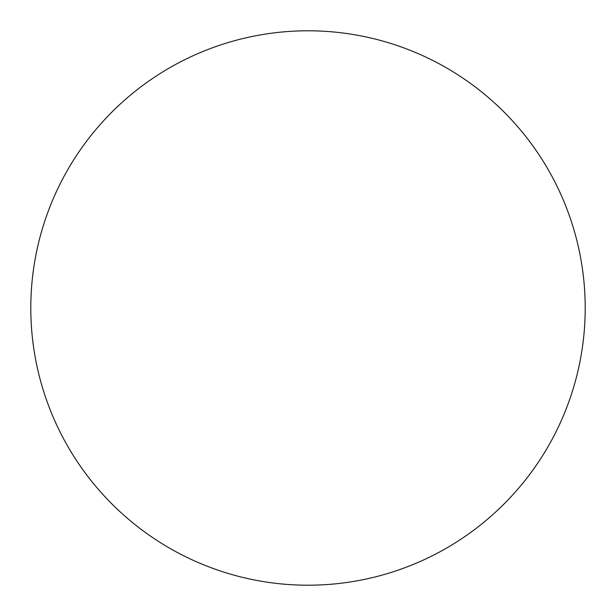 <?xml version="1.0" encoding="UTF-8"?>
<svg xmlns="http://www.w3.org/2000/svg" width="616" height="616" viewBox="0 0 616 616"><rect width="100%" height="100%" fill="white"/><g stroke="black" fill="none" stroke-linecap="round" stroke-linejoin="round"><path stroke-width="0.46" stroke-dasharray="3.08 2.31" d="M538.43 462.077L538.484 462.008C548.594 446.87 557.134 430.892 564.102 414.083C571.063 397.266 576.322 379.933 579.872 362.077C583.421 344.228 585.2 326.203 585.2 308A277.2 277.2 0 0 0 308 30.8A277.2 277.2 0 0 0 30.8 308A277.2 277.2 0 0 0 308 585.2A277.2 277.2 0 0 0 585.2 308C585.2 289.797 583.421 271.772 579.872 253.923C576.322 236.067 571.063 218.734 564.102 201.917C557.134 185.108 548.594 169.131 538.484 153.992M462.077 77.57L462.008 77.516C446.87 67.406 430.892 58.867 414.083 51.898C397.266 44.937 379.933 39.678 362.077 36.128C344.228 32.579 326.203 30.8 308 30.8C289.797 30.8 271.772 32.579 253.923 36.128C236.067 39.678 218.734 44.937 201.917 51.898C185.108 58.867 169.131 67.406 153.992 77.516M77.57 153.923L77.516 153.992C67.406 169.131 58.867 185.108 51.898 201.917C44.937 218.734 39.678 236.067 36.128 253.923C32.579 271.772 30.8 289.797 30.8 308C30.8 326.203 32.579 344.228 36.128 362.077C39.678 379.933 44.937 397.266 51.898 414.083C58.867 430.892 67.406 446.87 77.516 462.008M153.923 538.43L153.992 538.484C169.131 548.594 185.108 557.134 201.917 564.102C218.734 571.063 236.067 576.322 253.923 579.872C271.772 583.421 289.797 585.2 308 585.2C326.203 585.2 344.228 583.421 362.077 579.872C379.933 576.322 397.266 571.063 414.083 564.102C430.892 557.134 446.87 548.594 462.008 538.484"/><path stroke-width="0.92" d="M30.8 308A277.2 277.2 0 0 1 308 30.8A277.2 277.2 0 0 1 585.2 308A277.2 277.2 0 0 1 308 585.2A277.2 277.2 0 0 1 30.8 308C30.8 326.203 32.579 344.228 36.128 362.077C39.678 379.933 44.937 397.266 51.898 414.083C58.867 430.892 67.406 446.87 77.516 462.008C87.626 477.138 99.122 491.137 111.989 504.011C124.863 516.878 138.862 528.374 153.992 538.484C169.131 548.594 185.108 557.134 201.917 564.102C218.734 571.063 236.067 576.322 253.923 579.872C271.772 583.421 289.797 585.2 308 585.2C326.203 585.2 344.228 583.421 362.077 579.872C379.933 576.322 397.266 571.063 414.083 564.102C430.892 557.134 446.87 548.594 462.008 538.484C477.138 528.374 491.137 516.878 504.011 504.011C516.878 491.137 528.374 477.138 538.484 462.008C548.594 446.87 557.134 430.892 564.102 414.083C571.063 397.266 576.322 379.933 579.872 362.077C583.421 344.228 585.2 326.203 585.2 308C585.2 289.797 583.421 271.772 579.872 253.923C576.322 236.067 571.063 218.734 564.102 201.917C557.134 185.108 548.594 169.131 538.484 153.992C528.374 138.862 516.878 124.863 504.011 111.989C491.137 99.122 477.138 87.626 462.008 77.516C446.87 67.406 430.892 58.867 414.083 51.898C397.266 44.937 379.933 39.678 362.077 36.128C344.228 32.579 326.203 30.8 308 30.8C289.797 30.8 271.772 32.579 253.923 36.128C236.067 39.678 218.734 44.937 201.917 51.898C185.108 58.867 169.131 67.406 153.992 77.516C138.862 87.626 124.863 99.122 111.989 111.989C99.122 124.863 87.626 138.862 77.516 153.992C67.406 169.131 58.867 185.108 51.898 201.917C44.937 218.734 39.678 236.067 36.128 253.923C32.579 271.772 30.8 289.797 30.8 308M538.484 153.992C528.374 138.862 516.878 124.863 504.011 111.989C491.137 99.122 477.138 87.626 462.008 77.516M153.992 77.516C138.862 87.626 124.863 99.122 111.989 111.989C99.122 124.863 87.626 138.862 77.516 153.992M77.516 462.008C87.626 477.138 99.122 491.137 111.989 504.011C124.863 516.878 138.862 528.374 153.992 538.484M462.008 538.484C477.138 528.374 491.137 516.878 504.011 504.011C516.878 491.137 528.374 477.138 538.484 462.008"/></g></svg>
